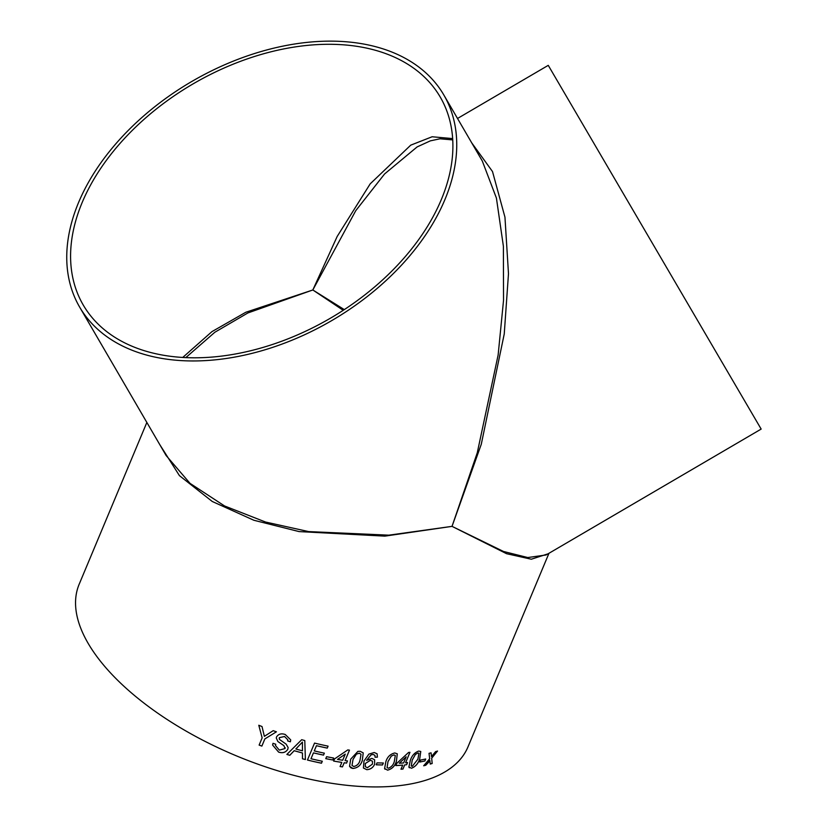 <?xml version="1.0" encoding="UTF-8"?>
<svg xmlns="http://www.w3.org/2000/svg" width="828" height="828" viewBox="0 0 828 828"><rect width="100%" height="100%" fill="white"/><g stroke="black" fill="none" stroke-linecap="round" stroke-linejoin="round"><path stroke-width="1.24" d="M360.139 751.286L363.223 752.89L362.312 760.466C360.904 765.258 357.789 767.918 352.945 768.467L350.989 767.898L349.561 766.355L350.689 759.183L357.893 751.389L360.139 751.286M146.856 422.446L79.157 584.278A210.726 97.611 22.7 0 0 146.049 704.69A210.726 97.611 22.7 0 0 343.848 784.965A210.726 97.611 22.7 0 0 467.965 746.918L548.964 553.28M548.012 553.839L531.317 559.221L506.55 553.694L452.026 526.36L384.834 536.13L299.136 531.597L253.875 520.263L212.268 501.489L179.428 475.634L159.752 444.584M276.428 731.807L264.867 738.907L261.865 746.09A210.726 97.611 22.7 0 1 259.123 745.086L262.134 737.893L258.791 725.266A210.726 97.611 22.7 0 0 262.01 726.529L264.37 736.34L273.188 730.669A210.726 97.611 22.7 0 0 276.428 731.807L264.867 738.897L261.865 746.08A210.685 97.59 22.7 0 1 259.133 745.065M276.273 737.976L277.887 741.526L283.89 745.604L285.008 748.543L283.89 745.624L277.887 741.546L276.273 737.986L276.542 736.91C278.498 733.97 281.406 733.173 285.256 734.508L290.7 739.87L290.39 741.784A210.726 97.611 22.7 0 1 287.637 740.936L287.802 739.797L284.542 736.506L279.357 737.676L279.429 739.404L286.146 744.155L288.134 747.549L287.802 749.288C285.753 752.455 282.69 753.397 278.622 752.114L272.588 745.045L273.012 743.316A210.726 97.611 22.7 0 0 275.755 744.248L275.507 745.573L279.326 750.116L285.008 748.564L285.194 747.705M287.802 739.797L284.542 736.485L279.357 737.655L279.191 738.359M302.468 753.004L302.468 752.983A210.685 97.59 22.7 0 1 294.188 750.696L294.188 750.717A210.726 97.611 22.7 0 0 302.468 753.004L302.489 758.8A210.726 97.611 22.7 0 0 305.387 759.535L304.787 740.563L305.387 759.514A210.685 97.59 22.7 0 1 302.489 758.779M294.188 750.717L289.79 755.291A210.726 97.611 22.7 0 1 286.871 754.432L301.692 739.715A210.726 97.611 22.7 0 0 304.787 740.563M310.986 758.748A210.726 97.611 22.7 0 0 322.299 761.253L321.481 763.209A210.726 97.611 22.7 0 1 307.447 760.042L314.547 743.089A210.726 97.611 22.7 0 0 328.085 746.152L327.267 748.108A210.726 97.611 22.7 0 1 316.451 745.697L314.267 750.913A210.726 97.611 22.7 0 0 324.348 753.169L323.531 755.126A210.726 97.611 22.7 0 1 313.45 752.869L310.986 758.748L313.45 752.869A210.685 97.59 22.7 0 0 323.52 755.105L323.531 755.126M326.584 756.699A210.726 97.611 22.7 0 0 333.632 758.034L332.815 759.99A210.726 97.611 22.7 0 1 325.766 758.655L326.584 756.699M349.447 750.158L345.1 760.59L349.468 750.158A210.726 97.611 22.7 0 1 347.801 749.909L334.564 758.903L333.653 761.077A210.726 97.611 22.7 0 0 341.809 762.412L340.08 766.542A210.726 97.611 22.7 0 0 342.461 766.894L344.189 762.764A210.726 97.611 22.7 0 0 346.559 763.095L347.47 760.922L346.559 763.095M345.1 760.59A210.726 97.611 22.7 0 0 347.47 760.922M375.022 755.457L373.231 754.453L371.11 754.836L366.638 760.321L371.855 758.386L374.598 759.711L374.691 764.161C373.076 767.67 370.426 769.502 366.763 769.667L363.409 768.011L363.968 761.056L368.874 754.122L374.204 752.507L377.102 753.79L377.413 757.123L375.094 757.237L374.877 755.229M377.03 762.857A210.726 97.611 22.7 0 0 383.354 763.002L382.536 764.958A210.726 97.611 22.7 0 1 376.212 764.813L377.03 762.857M394.78 752.973L397.295 753.811L396.395 761.398C394.935 766.107 392.006 769.026 387.597 770.144L384.596 768.55L385.879 761.605C387.349 756.906 390.319 754.029 394.78 752.973M384.989 769.212L384.596 768.55M400.99 769.212A210.685 97.59 22.7 0 0 402.936 769.046L404.664 764.906A210.726 97.611 22.7 0 0 406.641 764.73L407.552 762.557A210.726 97.611 22.7 0 1 405.596 762.754L409.953 752.321A210.726 97.611 22.7 0 1 408.577 752.445L396.757 763.395L395.856 765.569A210.726 97.611 22.7 0 0 402.708 765.113L400.98 769.243A210.726 97.611 22.7 0 0 402.957 769.067L404.685 764.927A210.685 97.59 22.7 0 0 406.62 764.71L406.641 764.73M418.689 751.068L420.769 751.482L419.713 758.924C418.202 763.582 415.47 766.687 411.506 768.239L408.897 767.059L410.346 760.29C411.878 755.643 414.652 752.569 418.689 751.068M409.342 767.773L408.897 767.059L411.485 768.218C415.439 766.666 418.181 763.561 419.692 758.903L420.759 751.472M420.572 760.063A210.726 97.611 22.7 0 0 425.716 759.007L424.899 760.973A210.726 97.611 22.7 0 1 419.755 762.019L420.572 760.063M429.918 760.963L425.727 765.279A210.726 97.611 22.7 0 1 423.677 765.776L429.68 758.738L429.028 753.335A210.726 97.611 22.7 0 0 431.077 752.849L431.502 756.554L435.58 751.638A210.726 97.611 22.7 0 0 437.526 751.058L431.678 758.2L432.185 763.488A210.726 97.611 22.7 0 1 430.239 764.068L429.918 760.963M471.722 142.851L492.505 171.541L504.956 217.184L508.485 273.695L504.242 333.963L481.275 444.274L452.026 526.36L503.507 551.479L527.746 557.544L546.066 554.977L761.16 429.08L548.26 65.35L457.522 118.466M79.664 307.126L166.107 455.493L190.047 483.376L224.554 505.96L265.498 522.023L308.596 531.586L388.839 535.167L452.026 526.36L477.28 452.74L498.135 355.005L503.538 300.295L503.393 246.268L496.417 198.068L482.3 161.005L443.818 94.961A210.726 138.524 -30.2 0 0 192.013 81.351A210.726 138.524 -30.2 0 0 79.664 307.126A210.726 138.524 -30.2 0 0 79.881 307.498A210.726 138.524 -30.2 0 0 331.759 320.581A210.726 138.524 -30.2 0 0 443.818 94.961M83.462 305.397A206.576 135.802 -30.2 0 0 330.382 318.221A206.576 135.802 -30.2 0 0 440.237 97.052A206.576 135.802 -30.2 0 0 193.379 83.711A206.576 135.802 -30.2 0 0 83.255 305.046A206.576 135.802 -30.2 0 0 83.462 305.397M185.772 357.644L214.856 332.245L247.872 312.963L312.829 289.976L343.227 310.303M344.293 309.6L312.829 289.976L355.75 210.685L384.596 173.952L417.126 146.918L430.363 140.853L439.978 138.793L452.719 139.901M452.637 138.587L432.123 136.765L410.729 145.159L370.199 183.847L337.182 236.456L312.829 289.976L245.833 312.249L211.968 331.614L182.698 357.489M429.825 760.363L425.727 765.279M430.239 764.047A210.685 97.59 22.7 0 0 432.154 763.478L431.678 758.2M437.494 751.037L431.647 758.179M431.481 756.533L431.378 755.457M431.057 752.828L431.357 755.436M423.698 765.734A210.685 97.59 22.7 0 0 425.706 765.258M419.775 761.998A210.685 97.59 22.7 0 0 424.867 760.953L424.899 760.973M425.675 759.017L424.867 760.953M418.937 753.252L417.829 753.004L415.387 754.443L412.24 760.021L411.237 766.024M412.323 766.283L417.881 759.224L418.947 753.263L417.85 753.025L415.408 754.463L412.261 760.042L411.247 766.035L412.323 766.283M407.521 762.567L406.62 764.71M409.922 752.321L405.596 762.754M395.867 765.548A210.685 97.59 22.7 0 0 402.687 765.093L402.708 765.113M406.175 756.823L399.272 763.25A210.726 97.611 22.7 0 0 403.619 762.94L406.175 756.823L399.272 763.25M397.285 753.801L396.374 761.377C394.915 766.086 391.986 769.005 387.576 770.123L384.575 768.529M388.001 761.574L387.059 767.649L388.415 768.187C391.478 767.028 393.455 764.793 394.325 761.47L395.298 755.426L393.942 754.929L391.251 756.099L388.001 761.574L387.059 767.649M395.298 755.426L393.921 754.908L391.271 756.119L388.021 761.594M376.222 764.793A210.685 97.59 22.7 0 0 382.526 764.937L382.536 764.958M383.333 763.002L382.526 764.937M375.001 755.436L373.221 754.432L371.089 754.815L366.638 760.321M374.587 759.7L374.68 764.14C373.055 767.639 370.416 769.481 366.742 769.647L363.409 768.011M377.102 753.78L377.392 757.102L375.084 757.216M365.272 763.53L365.345 766.697L367.404 767.701L372.445 764.12L372.465 761.211L370.395 760.28L365.272 763.53L365.345 766.697M370.395 760.28L365.283 763.551M372.445 761.191L370.416 760.301M363.213 752.88L362.302 760.446C360.894 765.227 357.779 767.898 352.935 768.446L349.551 766.335M353.028 759.452L352.003 765.403L353.773 766.511C357.116 765.724 359.197 763.633 360.014 760.239L361.018 754.236L359.29 753.242L356.371 754.111L353.028 759.452L352.003 765.403M361.018 754.236L359.28 753.221L356.382 754.132L353.038 759.473M340.091 766.531A210.685 97.59 22.7 0 0 342.45 766.873L344.179 762.743A210.685 97.59 22.7 0 0 346.549 763.074M333.663 761.056A210.685 97.59 22.7 0 0 341.798 762.391L341.809 762.412M345.276 754.132L337.534 759.411A210.726 97.611 22.7 0 0 342.72 760.239L345.276 754.132L337.534 759.411M325.777 758.634A210.685 97.59 22.7 0 0 332.804 759.969L332.815 759.99M333.612 758.034L332.804 759.969M324.338 753.169L323.52 755.105M314.257 750.892L316.451 745.697M316.441 745.676A210.685 97.59 22.7 0 0 327.257 748.088L328.074 746.152M307.457 760.032A210.685 97.59 22.7 0 0 321.471 763.188L322.289 761.253M286.892 754.422A210.685 97.59 22.7 0 0 289.79 755.281L294.188 750.696M299.788 744.848L295.834 748.998A210.726 97.611 22.7 0 0 302.458 750.83L302.427 742.105L295.834 748.998M302.417 742.085L299.788 744.869M275.755 744.248L275.507 745.562M290.7 739.859L290.39 741.764A210.685 97.59 22.7 0 1 287.647 740.915M279.357 737.655L279.191 738.338M288.134 747.539L287.802 749.278C285.753 752.435 282.69 753.376 278.622 752.093L272.588 745.045M262.134 737.883L258.791 725.256"/></g></svg>
